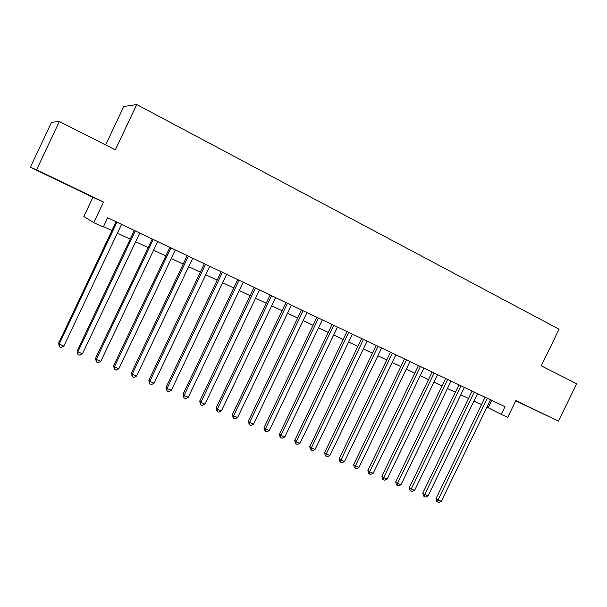 <?xml version="1.0" encoding="UTF-8"?>
<svg xmlns="http://www.w3.org/2000/svg" width="607" height="607" viewBox="0 0 607 607"><rect width="100%" height="100%" fill="white"/><g stroke="black" fill="none" stroke-linecap="round" stroke-linejoin="round"><path stroke-width="0.91" d="M56.671 179.771L72.316 187.237L56.671 179.771M515.745 400.772L536.975 410.901L515.768 400.719M92.909 197.321L103.516 202.032L36.572 169.793L59.349 121.491L51.534 122.28L30.35 167.213L92.909 197.321L83.819 216.524L93.759 222.632L103.251 227.094L107.667 217.776L504.986 406.705L501.268 414.369L507.695 417.388L515.836 400.582L558.508 421.129L515.707 400.848M105.618 144.952L123.805 106.475L136.75 104.548L559.047 329.199L541.292 365.839L576.65 383.768L558.508 421.129M36.572 169.793L30.35 167.213M103.516 202.032L93.759 222.632M59.349 121.491L115.307 149.868L136.75 104.548M486.92 407.115L501.268 414.369M103.486 226.608L111.954 230.592M117.394 233.156L130.194 239.181M135.634 241.745L148.138 247.626M153.586 250.198L165.802 255.942M171.257 258.514L183.193 264.128M188.648 266.701L200.31 272.186M205.765 274.759L217.162 280.123M222.625 282.695L233.756 287.938M239.219 290.51L250.099 295.632M255.562 298.204L266.2 303.204M271.663 305.784L282.05 310.67M287.521 313.242L297.673 318.03M303.143 320.602L313.068 325.276M318.531 327.848L328.235 332.416M333.691 334.981L343.175 339.45M348.638 342.022L357.91 346.385M363.365 348.949L372.425 353.221M377.88 355.785L386.742 359.959M392.19 362.523L400.855 366.598M406.295 369.162L414.763 373.153M420.203 375.71L428.489 379.61M433.922 382.167L442.017 385.976M447.442 388.533L455.364 392.259M460.781 394.816L468.521 398.458M473.938 401.007L481.51 404.573M491.67 400.377L488.134 407.692M485.061 397.228L436.069 498.506L438.034 499.978L487.239 398.268M441.335 501.336L438.8 502.452L437.48 501.913L438.034 499.978L441.335 501.336L490.464 399.801M437.48 501.913L436.691 501.321L436.069 498.506M472.094 391.067L422.806 493.043L424.725 494.5L474.242 392.084M428.072 495.881L425.53 497.012L424.194 496.465L424.725 494.5L428.072 495.881L477.504 393.639M424.194 496.465L423.42 495.873L422.806 493.043M458.953 384.815L409.353 487.512L411.235 488.954L461.062 385.817M414.627 490.35L412.077 491.495L410.719 490.934L411.235 488.954L414.627 490.35L464.37 387.395M410.719 490.934L409.968 490.357L409.353 487.512M445.637 378.48L395.718 481.897L397.555 483.331L447.693 379.466M400.992 484.743L398.442 485.896L397.061 485.334L397.555 483.331L400.992 484.743L451.054 381.059M397.061 485.334L396.333 484.758L395.718 481.897M432.123 372.061L381.894 476.207L383.692 477.626L434.149 373.017M387.175 479.06L384.61 480.228L383.222 479.651L383.692 477.626L387.175 479.06L437.556 374.64M383.222 479.651L382.501 479.082L381.894 476.207M418.428 365.543L367.88 470.44L369.625 471.844L420.408 366.484M373.161 473.293L370.589 474.477L369.177 473.892L369.625 471.844L373.161 473.293L423.861 368.13M369.177 473.892L368.479 473.331L367.88 470.44M404.543 358.942L353.669 464.583L355.368 465.979L406.47 359.86M358.949 467.451L356.377 468.642L354.943 468.058L355.368 465.979L358.949 467.451L409.975 361.529M354.943 468.058L354.26 467.496L353.669 464.583M390.453 352.242L339.252 458.649L340.906 460.023L392.342 353.137M344.541 461.517L341.953 462.724L340.497 462.132L340.906 460.023L344.541 461.517L395.893 354.829M340.497 462.132L339.837 461.578L339.252 458.649M376.165 345.451L324.631 452.632L326.232 453.99L378.002 346.324M329.92 455.508L327.325 456.73L325.853 456.123L326.232 453.99L329.92 455.508L381.606 348.039M325.853 456.123L325.215 455.576L324.631 452.632M361.666 338.554L309.798 446.524L311.345 447.867L363.456 339.404M315.086 449.408L312.491 450.644L310.996 450.03L311.345 447.867L315.086 449.408L367.114 341.142M310.996 450.03L310.374 449.483L309.798 446.524M346.961 331.559L294.752 440.333L296.246 441.661L348.706 332.393M300.04 443.216L297.438 444.468L295.92 443.846L296.246 441.661L300.04 443.216L352.417 334.154M295.92 443.846L295.321 443.307L294.752 440.333M332.044 324.464L279.486 434.051L280.927 435.356L333.729 325.269M284.782 436.941L282.164 438.201L280.624 437.571L280.927 435.356L284.782 436.941L337.492 327.059M280.624 437.571L280.047 437.04L279.486 434.051M316.9 317.271L263.992 427.669L265.38 428.959L318.538 318.045M269.288 430.568L266.67 431.843L265.107 431.205L265.38 428.959L269.288 430.568L322.355 319.859M265.107 431.205L263.992 427.669M301.535 309.965L248.278 421.197L249.598 422.472L303.113 310.716M253.567 424.103L250.941 425.393L249.356 424.741L249.598 422.472L253.567 424.103L306.99 312.559M249.356 424.741L248.278 421.197M285.943 302.544L232.322 414.634L233.581 415.886L287.46 303.272M237.61 417.54L234.977 418.845L233.369 418.185L233.581 415.886L237.61 417.54L291.398 305.139M233.369 418.185L232.322 414.634M270.115 295.017L216.122 407.965L217.329 409.194L271.572 295.715M221.418 410.878L218.778 412.199L217.139 411.531L217.329 409.194L221.418 410.878L275.57 297.612M217.139 411.531L216.122 407.965M254.037 287.377L199.688 401.197L200.826 402.411L255.441 288.044M204.976 404.118L202.328 405.453L200.667 404.77L200.826 402.411L204.976 404.118L259.5 289.971M200.667 404.77L199.688 401.197M237.724 279.615L182.995 394.33L184.065 395.514L239.059 280.252M188.276 397.251L185.628 398.602L183.944 397.911L184.065 395.514L188.276 397.251L243.179 282.209M183.944 397.911L182.995 394.33M221.153 271.739L166.052 387.349L167.046 388.518L222.428 272.346M171.326 390.278L168.67 391.644L166.963 390.946L167.046 388.518L171.326 390.278L226.608 274.334M166.963 390.946L166.052 387.349M204.331 263.742L148.836 380.27L149.77 381.408L205.538 264.311M154.11 383.199L151.447 384.58L149.709 383.867L149.77 381.408L154.11 383.199L209.779 266.329M149.709 383.867L148.836 380.27M187.244 255.615L131.362 373.07L132.212 374.185L188.375 256.154M136.628 376.006L133.957 377.402L132.197 376.681L132.212 374.185L136.628 376.006L192.692 258.203M132.197 376.681L131.362 373.07M169.884 247.36L113.608 365.763L114.382 366.856L170.946 247.861M118.866 368.699L116.195 370.118L114.404 369.382L114.382 366.856L118.866 368.699L175.332 249.947M114.404 369.382L113.608 365.763M152.251 238.976L95.572 358.335L96.27 359.405L153.237 239.439M100.83 361.279L98.144 362.713L96.323 361.969L96.27 359.405L100.83 361.279L157.691 241.563M96.323 361.969L95.572 358.335M134.329 230.455L77.248 350.793L77.863 351.832L135.24 230.888M82.491 353.737L79.805 355.194L77.954 354.435L77.863 351.832L82.491 353.737L139.769 233.035M77.954 354.435L77.248 350.793M116.127 221.798L58.629 343.13L59.16 344.139L116.954 222.192M63.864 346.073L61.17 347.545L59.296 346.779L59.16 344.139L63.864 346.073L121.552 224.378M59.296 346.779L58.629 343.13"/></g></svg>
